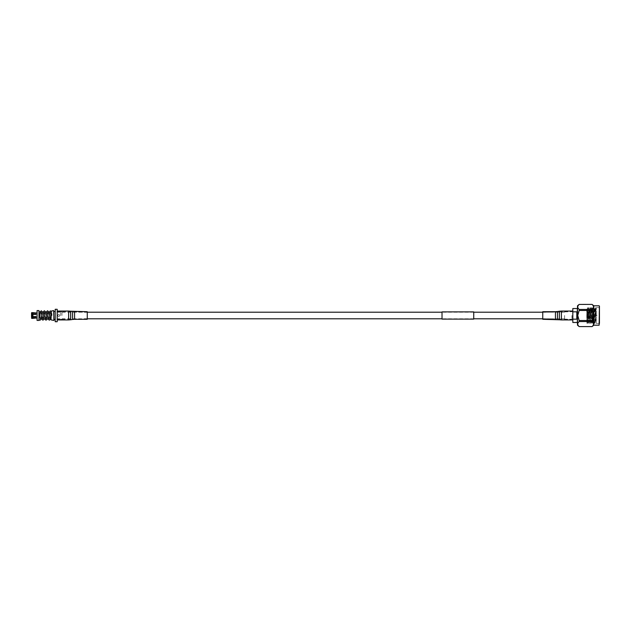 <?xml version="1.0" encoding="UTF-8"?>
<svg xmlns="http://www.w3.org/2000/svg" width="631" height="631" viewBox="0 0 631 631"><rect width="100%" height="100%" fill="white"/><g stroke="black" fill="none" stroke-linecap="round" stroke-linejoin="round"><path stroke-width="0.47" stroke-dasharray="3.15 2.37" d="M564.571 315.5L564.571 319.302L564.571 315.5M57.2 309.285L57.2 321.715M442.023 316.549L442.023 312.014L442.023 316.549M473.739 316.549L473.739 312.014L473.739 316.549M473.739 319.112L473.739 311.888M442.023 319.112L442.023 311.888M59.795 315.5C59.093 316.857 58.399 316.857 57.697 315.5C58.399 316.857 59.093 316.857 59.795 315.5C59.093 314.143 58.399 314.143 57.697 315.5C58.399 314.143 59.093 314.143 59.795 315.5M60.694 315.5L60.694 311.698L60.694 315.5M61.956 315.5L61.956 311.698L61.956 315.5M42.261 319.128L40.676 311.872L39.09 319.128M42.395 319.002L43.847 311.872L45.432 319.128M45.566 319.002L47.017 311.872L48.603 319.128M48.737 319.002L50.188 311.872L50.898 315.5L52.042 315.5C51.734 310.933 51.387 309.995 51.016 312.676L49.904 319.128L48.319 311.872M41.843 311.998L40.392 319.128L38.972 311.414L38.972 319.688M48.185 311.998L46.733 319.128L45.148 311.872M45.014 311.998L43.563 319.128L41.977 311.872M40.258 319.002L38.972 311.872L38.972 315.5L38.972 310.586M51.016 319.87L50.977 315.5M38.972 319.026L38.972 320.414M37.071 310.586L37.071 320.414M53.659 320.414L53.659 310.586M53.966 320.414L53.966 310.586M55.205 309.285L55.205 321.715M38.972 311.588L38.972 312.061M57.2 315.5L57.2 319.041L57.2 315.5M55.205 315.5L55.205 319.507L55.205 315.5M51.016 313.339L51.016 315.5L52.042 315.5M31.55 318.182L35.991 317.882L31.55 318.182L31.55 317.062L31.739 318.371L32.631 318.371L32.946 316.999L35.991 316.912L31.55 316.912L31.55 316.47L35.991 316.47L35.991 316.912L35.991 316.47L31.55 316.62L31.55 314.38L35.991 314.53L35.991 314.088L35.991 314.53L31.55 314.53L31.55 314.088L35.991 314.088M31.55 313.118L35.991 313.102L31.55 313.118M31.739 313.844L31.739 312.629L32.631 312.629L32.631 313.844L31.55 313.938L31.55 312.818M31.55 314.38L35.991 314.443L35.991 314.001L32.946 314.001L32.946 312.944M35.991 316.912L35.991 316.47L31.739 316.715L31.739 314.285M31.739 317.156L32.631 317.156M32.631 316.715L32.631 314.285M32.946 318.056L32.946 316.999M32.946 316.557L32.946 314.443M592.604 317.085L592.604 316.454L592.604 317.085M592.477 317.085L592.477 316.454L592.477 317.085M592.604 316.297L592.604 315.658L592.604 316.297M592.477 316.297L592.477 315.658L592.477 316.297M592.604 314.703L592.604 315.342L592.604 314.703M592.477 314.703L592.477 315.342L592.477 314.703M592.604 313.915L592.604 313.284L592.604 313.915M592.477 313.915L592.477 313.284L592.477 313.915M592.604 315.5L592.604 318.04L592.604 315.5M592.477 315.5L592.477 319.941L592.477 315.5M595.964 315.5L595.964 316.131L595.964 315.5M586.767 317.085L586.767 316.454L586.767 317.085M586.767 316.297L586.767 315.658L586.767 316.297M586.767 314.703L586.767 315.342L586.767 314.703M586.767 313.915L586.767 313.284L586.767 313.915M586.767 315.5L587.035 323.411L586.767 315.5M593.952 307.589L594.836 310.704L595.388 322.536L596.279 323.427L596.279 322.615L595.136 312.195L595.136 317.054C595.325 324.594 595.506 324.082 595.688 315.5C595.893 305.656 596.09 305.656 596.279 315.5L596.279 307.573L596.279 315.5L595.814 307.573L594.875 323.427L593.937 307.573L592.998 323.427L592.067 307.573L591.129 323.427L590.19 307.573L589.259 323.427L588.321 307.573L587.382 323.427L586.767 311.698L586.767 308.109L587.13 308.733L586.767 312.724M596.279 322.615L595.483 307.573L599.45 307.573L599.45 323.427L599.45 307.573M595.688 315.5C595.893 305.656 596.09 305.656 596.279 315.5L596.279 323.427L599.45 323.427L599.45 315.5M595.388 322.536L594.528 323.411L593.605 307.573L592.667 323.427L591.736 307.573L590.797 323.427L589.859 307.573L588.928 323.427L587.989 307.573L587.524 315.5C587.264 323.948 587.019 325.446 586.767 320.004M593.763 325.202L593.763 305.798M592.099 310.484L593.534 315.5L592.099 320.516L579.163 320.516L577.736 315.5L579.163 310.484L592.099 310.484L592.099 309.442L579.163 309.442C577.302 307.77 577.302 306.098 579.163 304.426L592.099 304.426C593.968 306.09 593.968 307.762 592.099 309.442M577.499 305.798L577.499 325.202M579.163 309.442L579.163 310.484M571.946 315.5L571.946 319.302L571.946 315.5M572.814 315.5L572.814 320.169L572.814 315.5M577.128 323.443L577.128 307.557M576.805 315.5L576.805 319.176L572.814 319.176L572.814 311.824L576.805 311.824L576.805 315.5M572.814 322.473L572.814 319.176M595.136 312.195L594.796 308.733L595.459 307.589L594.544 323.427M572.814 311.824L572.814 308.527M579.163 320.516L579.163 321.558L592.099 321.558C593.968 323.23 593.968 324.902 592.099 326.574L579.163 326.574C577.302 324.91 577.302 323.238 579.163 321.558M592.099 321.558L592.099 320.516M576.805 319.176L576.805 311.824L576.805 319.176M594.796 308.733L593.881 322.283L592.943 308.717L592.012 322.283L591.073 308.717L590.135 322.283L589.204 308.717L588.266 322.283L587.327 308.717L586.767 317.622M594.623 308.733L593.661 322.283L592.746 308.733L591.791 322.283L590.853 308.717L589.938 322.267L588.983 308.717L588.045 322.283L587.13 308.733M87.259 312.613L87.259 318.671L87.259 312.613M87.259 311.698L87.259 319.302M57.2 319.538L57.2 311.059L57.2 319.538M57.2 312.037L57.2 319.302L57.2 312.037M542.755 314.814L542.755 318.671L542.755 314.814M542.755 319.302L542.755 311.698M572.814 316.462L572.814 311.059L572.814 316.462M572.814 314.672L572.814 319.302L572.814 314.672M592.154 315.5L592.154 320.256L592.154 315.5M599.135 305.798L599.135 325.202M74.576 312.613L74.576 318.671L74.576 312.613M74.576 311.698L74.576 319.302M72.549 311.533L72.549 319.467M70.648 311.225L70.648 319.775M68.621 311.059L68.621 319.941M72.447 312.455L72.447 318.844L72.447 312.455M70.546 312.179L70.546 319.152L70.546 312.179M68.621 312.037L68.621 319.302L68.621 312.037M555.438 314.814L555.438 318.671L555.438 314.814M555.438 319.302L555.438 311.698M557.465 319.467L557.465 311.533M559.374 319.775L559.374 311.225M561.401 319.941L561.401 311.059M557.567 314.774L557.567 318.844L557.567 314.774M559.468 314.711L559.468 319.152L559.468 314.711M561.401 314.672L561.401 319.302L561.401 314.672M564.571 312.203L542.755 312.203M473.739 312.203L442.023 312.203M87.259 312.203L57.2 312.203M564.571 318.797L542.755 318.797M473.739 318.797L442.023 318.797M87.259 318.797L57.2 318.797M473.739 312.014L442.023 312.014M473.739 318.986L442.023 318.986M60.694 311.698L61.956 311.698M57.2 311.959L60.694 311.959M40.81 311.998L41.946 319.128M43.981 311.998L45.117 319.128M47.151 311.998L48.287 319.128M50.322 311.998L50.898 315.5M43.429 319.002L42.293 311.872M46.599 319.002L45.464 311.872M49.77 319.002L48.634 311.872M35.991 313.102L31.55 313.102M35.991 317.898L31.55 317.898M57.2 319.041L60.694 319.041M60.694 319.302L61.956 319.302M586.767 316.454L592.604 316.454M592.477 315.658L586.767 315.658L592.477 315.658M592.477 314.072L586.767 314.072L592.477 314.072M586.767 313.284L592.604 313.284M596.91 315.815L592.604 316.131M596.91 315.185L592.604 314.869M592.477 316.928L586.767 316.928L592.477 316.928M592.477 315.342L586.767 315.342L592.477 315.342M586.767 314.546L592.604 314.546M586.767 317.716L592.604 317.716M586.767 320.256L592.477 319.941M592.477 311.059L586.767 310.744M564.571 319.302L571.946 319.302L572.577 319.941M587.303 308.733L587.974 307.589L588.999 308.733L589.843 307.589M591.05 308.733L591.712 307.589L592.746 308.733L593.59 307.589M587.406 323.411L588.068 322.267L589.259 323.427L589.938 322.267M590.797 323.427L591.815 322.267L592.998 323.427M564.571 311.698L571.946 311.698L572.814 310.831M594.528 323.411L593.858 322.267M590.782 323.411L590.119 322.267M590.214 307.589L590.876 308.733M593.022 323.411L593.684 322.267M87.259 318.671L57.2 319.302M57.2 311.698L87.259 312.329M542.755 312.329L572.814 311.698M572.814 319.302L542.755 318.671"/><path stroke-width="0.95" d="M473.739 314.412L473.739 319.112L442.023 319.112L442.023 311.888L473.739 311.888L473.739 314.412M38.972 319.128L40.463 311.533L41.338 310.799L42.293 311.872M40.707 319.128L42.395 319.002L43.815 311.17L44.509 310.799L45.464 311.872M43.878 319.128L45.566 319.002L46.986 311.17L47.68 310.799L48.634 311.872M47.049 319.128L48.737 319.002L49.313 315.5C50.346 308.669 49.825 311.588 51.45 311.083M38.972 319.026L38.972 319.46M53.659 320.414L51.016 319.87L51.395 311.059L53.659 310.586L53.966 320.414L53.659 310.586M49.873 311.872L48.185 311.998L46.686 319.925L45.566 320.012L45.117 319.128M46.702 311.872L45.014 311.998L43.515 319.925L42.395 320.012L41.946 319.128M43.531 311.872L41.843 311.998L41.267 315.5C40.731 322.331 39.721 319.696 38.972 319.688M38.972 310.586L38.972 320.414L37.071 320.414L37.071 310.586L38.972 310.586M55.205 315.5L55.205 309.285L57.2 309.285L57.2 321.715L55.205 321.715L55.205 315.5M35.991 314.088L31.55 314.088L31.55 316.912L35.991 316.912M31.55 312.818L31.55 313.938L31.739 312.629L35.991 312.929L32.631 312.629L32.946 314.001L35.991 314.001L35.991 314.443L31.739 314.285L31.739 316.715L35.991 316.557L35.991 316.999L32.946 316.999L32.631 318.371L35.991 318.056L32.946 318.056M31.739 313.844L32.631 313.844M32.631 314.285L32.631 316.715M31.739 318.371L32.631 318.371L32.631 317.156L31.739 317.156L31.739 318.371M31.739 317.156L31.55 318.182M32.946 312.944L32.946 314.001M32.946 314.443L32.946 316.557M35.991 318.056L37.071 318.071M48.287 319.128L49.265 320.201L50.109 319.483L51.016 313.339M592.099 309.442L592.099 310.484L579.163 310.484L579.163 309.442L592.099 309.442C593.968 307.77 593.968 306.098 592.099 304.426L593.763 305.798L593.763 325.202L599.135 325.202L599.45 306.122L599.45 323.427M592.099 320.516L592.099 321.558L579.163 321.558L579.163 320.516L592.099 320.516L593.534 315.5L592.099 310.484M579.163 321.558C577.302 323.23 577.302 324.902 579.163 326.574L577.499 325.202L577.499 305.798L579.163 304.41C577.302 306.09 577.302 307.762 579.163 309.442M579.163 310.484L577.736 315.5L579.163 320.516M579.163 304.426L592.099 304.41L579.163 304.426M577.499 307.557L577.499 323.443M576.805 319.176L576.805 311.824L572.814 311.824L572.814 319.176L576.805 319.176M572.814 319.176L572.814 322.473L577.128 322.473M577.128 308.527L572.814 308.527L572.814 311.824M599.45 306.122L599.45 315.5M593.763 325.202L592.099 326.59L579.163 326.59L592.099 326.59C593.968 324.91 593.968 323.238 592.099 321.558M74.576 311.698L74.576 319.302L87.259 319.302L87.259 311.698L70.648 311.225L70.648 319.775L68.621 319.941L68.621 311.059L70.648 311.225M555.438 319.302L555.438 311.698L542.755 311.698L542.755 319.302L559.374 319.775L559.374 311.225L561.401 311.059L561.401 319.941L559.374 319.775M74.576 319.302L72.549 319.467L72.549 311.533M555.438 311.698L557.465 311.533L557.465 319.467M542.755 312.203L473.739 312.203M442.023 312.203L87.259 312.203M542.755 318.797L473.739 318.797M442.023 318.797L87.259 318.797M39.122 311.872L38.972 311.414M40.36 311.872L38.972 311.872M51.016 319.128L50.22 319.128M53.966 311.493L55.205 311.493M53.966 319.507L55.205 319.507M37.071 312.929L35.991 312.929M593.763 305.798L599.135 305.798M68.621 311.059L57.2 311.059M68.621 319.941L57.2 319.941M72.549 319.467L70.648 319.775M561.401 319.941L572.814 319.941M561.401 311.059L572.814 311.059M557.465 311.533L559.374 311.225"/></g></svg>
